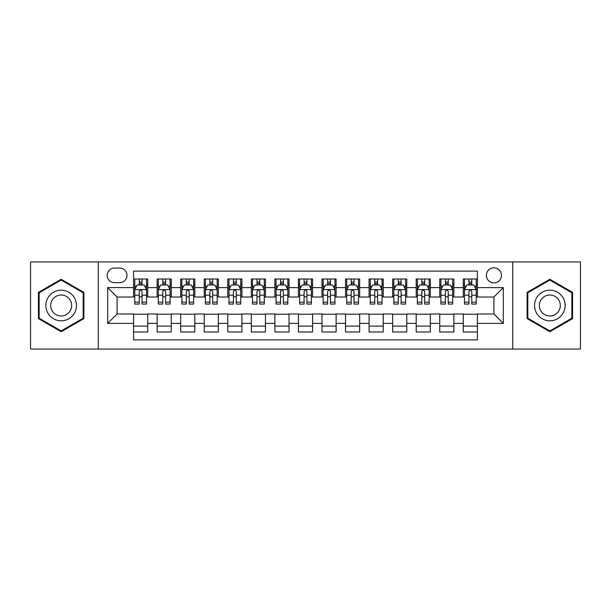 <?xml version="1.0" encoding="UTF-8"?>
<svg xmlns="http://www.w3.org/2000/svg" width="611" height="611" viewBox="0 0 611 611"><rect width="100%" height="100%" fill="white"/><g stroke="black" fill="none" stroke-linecap="round" stroke-linejoin="round"><path stroke-width="0.92" d="M493.902 267.817A7.538 7.538 0 0 0 486.364 275.355A7.538 7.538 0 0 0 493.902 282.893A7.538 7.538 0 0 0 501.44 275.355A7.538 7.538 0 0 0 493.902 267.817M512.744 349.064L580.45 349.064L580.45 261.936L512.744 261.936L512.744 349.064L98.256 349.064L98.256 261.936L30.55 261.936L30.55 349.064L98.256 349.064M477.42 279.006L463.291 279.006L463.291 287.605L453.866 287.605L453.866 297.022L463.291 297.022L463.291 287.605M453.866 287.605L453.866 279.006L439.737 279.006L439.737 287.605L430.32 287.605L430.32 297.022L439.737 297.022L439.737 287.605M430.32 287.605L430.32 279.006L416.19 279.006L416.19 287.605L406.766 287.605L406.766 297.022L416.19 297.022L416.19 287.605M406.766 287.605L406.766 279.006L392.636 279.006L392.636 287.605L383.219 287.605L383.219 297.022L392.636 297.022L392.636 287.605M383.219 287.605L383.219 279.006L369.082 279.006L369.082 287.605L359.665 287.605L359.665 297.022L369.082 297.022L369.082 287.605M359.665 287.605L359.665 279.006L345.536 279.006L345.536 287.605L336.119 287.605L336.119 297.022L345.536 297.022L345.536 287.605M336.119 287.605L336.119 279.006L321.982 279.006L321.982 287.605L312.565 287.605L312.565 297.022L321.982 297.022L321.982 287.605M312.565 287.605L312.565 279.006L298.435 279.006L298.435 287.605L289.018 287.605L289.018 297.022L298.435 297.022L298.435 287.605M289.018 287.605L289.018 279.006L274.881 279.006L274.881 287.605L265.464 287.605L265.464 297.022L274.881 297.022L274.881 287.605M265.464 287.605L265.464 279.006L251.335 279.006L251.335 287.605L241.918 287.605L241.918 297.022L251.335 297.022L251.335 287.605M241.918 287.605L241.918 279.006L227.781 279.006L227.781 287.605L218.364 287.605L218.364 297.022L227.781 297.022L227.781 287.605M218.364 287.605L218.364 279.006L204.234 279.006L204.234 287.605L194.81 287.605L194.81 297.022L204.234 297.022L204.234 287.605M194.81 287.605L194.81 279.006L180.68 279.006L180.68 287.605L171.263 287.605L171.263 297.022L180.68 297.022L180.68 287.605M171.263 287.605L171.263 279.006L157.134 279.006L157.134 297.022L147.709 297.022L147.709 279.006L133.58 279.006M133.58 331.994L147.709 331.994L147.709 313.978L157.134 313.978L157.134 331.994L171.263 331.994L171.263 313.978L180.68 313.978L180.68 323.395L171.263 323.395M180.68 323.395L180.68 331.994L194.81 331.994L194.81 313.978L204.234 313.978L204.234 323.395L194.81 323.395M204.234 323.395L204.234 331.994L218.364 331.994L218.364 313.978L227.781 313.978L227.781 323.395L218.364 323.395M227.781 323.395L227.781 331.994L241.918 331.994L241.918 313.978L251.335 313.978L251.335 323.395L241.918 323.395M251.335 323.395L251.335 331.994L265.464 331.994L265.464 313.978L274.881 313.978L274.881 323.395L265.464 323.395M274.881 323.395L274.881 331.994L289.018 331.994L289.018 313.978L298.435 313.978L298.435 323.395L289.018 323.395M298.435 323.395L298.435 331.994L312.565 331.994L312.565 313.978L321.982 313.978L321.982 323.395L312.565 323.395M321.982 323.395L321.982 331.994L336.119 331.994L336.119 313.978L345.536 313.978L345.536 323.395L336.119 323.395M345.536 323.395L345.536 331.994L359.665 331.994L359.665 313.978L369.082 313.978L369.082 323.395L359.665 323.395M369.082 323.395L369.082 331.994L383.219 331.994L383.219 313.978L392.636 313.978L392.636 323.395L383.219 323.395M392.636 323.395L392.636 331.994L406.766 331.994L406.766 313.978L416.19 313.978L416.19 323.395L406.766 323.395M416.19 323.395L416.19 331.994L430.32 331.994L430.32 313.978L439.737 313.978L439.737 323.395L430.32 323.395M439.737 323.395L439.737 331.994L453.866 331.994L453.866 313.978L463.291 313.978L463.291 323.395L453.866 323.395M114.509 282.656L119.687 282.656A7.301 7.301 0 0 0 126.989 275.355A7.301 7.301 0 0 0 119.687 268.053L114.509 268.053A7.301 7.301 0 0 0 107.208 275.355A7.301 7.301 0 0 0 114.509 282.656M512.744 261.936L98.256 261.936M477.42 287.605L477.42 271.116L133.58 271.116L133.58 297.022L117.098 297.022L117.098 313.978L133.58 313.978L133.58 339.884L477.42 339.884L477.42 313.978L493.902 313.978L493.902 297.022L477.42 297.022L477.42 287.605L503.319 287.605L503.319 323.395L477.42 323.395M133.58 323.395L107.681 323.395L107.681 287.605L133.58 287.605M463.291 323.395L463.291 331.994L477.42 331.994M133.58 284.894L134.764 284.894M139.232 284.894L142.058 284.894M146.533 284.894L147.709 284.894M133.58 296.786L134.764 296.786M139.232 296.786L142.058 296.786M146.533 296.786L147.709 296.786M133.58 314.214L147.709 314.214M133.58 326.106L147.709 326.106M157.134 296.786L158.31 296.786M162.786 296.786L165.612 296.786M170.087 296.786L171.263 296.786M157.134 284.894L158.31 284.894M162.786 284.894L165.612 284.894M170.087 284.894L171.263 284.894M157.134 314.214L171.263 314.214M157.134 326.106L171.263 326.106M180.68 314.214L194.81 314.214M180.68 326.106L194.81 326.106M180.68 284.894L181.864 284.894M186.332 284.894L189.158 284.894M193.634 284.894L194.81 284.894M180.68 296.786L181.864 296.786M186.332 296.786L189.158 296.786M193.634 296.786L194.81 296.786M204.234 314.214L218.364 314.214M204.234 326.106L218.364 326.106M204.234 284.894L205.411 284.894M209.886 284.894L212.712 284.894M217.188 284.894L218.364 284.894M204.234 296.786L205.411 296.786M209.886 296.786L212.712 296.786M217.188 296.786L218.364 296.786M227.781 314.214L241.918 314.214M227.781 326.106L241.918 326.106M227.781 284.894L228.965 284.894M233.433 284.894L236.258 284.894M240.734 284.894L241.918 284.894M227.781 296.786L228.965 296.786M233.433 296.786L236.258 296.786M240.734 296.786L241.918 296.786M251.335 314.214L265.464 314.214M251.335 326.106L265.464 326.106M251.335 284.894L252.511 284.894M256.987 284.894L259.812 284.894M264.288 284.894L265.464 284.894M251.335 296.786L252.511 296.786M256.987 296.786L259.812 296.786M264.288 296.786L265.464 296.786M274.881 314.214L289.018 314.214M274.881 326.106L289.018 326.106M274.881 284.894L276.065 284.894M280.533 284.894L283.359 284.894M287.834 284.894L289.018 284.894M274.881 296.786L276.065 296.786M280.533 296.786L283.359 296.786M287.834 296.786L289.018 296.786M298.435 314.214L312.565 314.214M298.435 326.106L312.565 326.106M298.435 284.894L299.611 284.894M304.087 284.894L306.913 284.894M311.389 284.894L312.565 284.894M298.435 296.786L299.611 296.786M304.087 296.786L306.913 296.786M311.389 296.786L312.565 296.786M321.982 314.214L336.119 314.214M321.982 326.106L336.119 326.106M321.982 284.894L323.166 284.894M327.641 284.894L330.467 284.894M334.935 284.894L336.119 284.894M321.982 296.786L323.166 296.786M327.641 296.786L330.467 296.786M334.935 296.786L336.119 296.786M345.536 314.214L359.665 314.214M345.536 326.106L359.665 326.106M345.536 284.894L346.712 284.894M351.188 284.894L354.013 284.894M358.489 284.894L359.665 284.894M345.536 296.786L346.712 296.786M351.188 296.786L354.013 296.786M358.489 296.786L359.665 296.786M369.082 314.214L383.219 314.214M369.082 326.106L383.219 326.106M369.082 284.894L370.266 284.894M374.742 284.894L377.567 284.894M382.035 284.894L383.219 284.894M369.082 296.786L370.266 296.786M374.742 296.786L377.567 296.786M382.035 296.786L383.219 296.786M392.636 314.214L406.766 314.214M392.636 326.106L406.766 326.106M392.636 284.894L393.812 284.894M398.288 284.894L401.114 284.894M405.589 284.894L406.766 284.894M392.636 296.786L393.812 296.786M398.288 296.786L401.114 296.786M405.589 296.786L406.766 296.786M416.19 314.214L430.32 314.214M416.19 326.106L430.32 326.106M416.19 284.894L417.366 284.894M421.842 284.894L424.668 284.894M429.136 284.894L430.32 284.894M416.19 296.786L417.366 296.786M421.842 296.786L424.668 296.786M429.136 296.786L430.32 296.786M439.737 314.214L453.866 314.214M439.737 326.106L453.866 326.106M439.737 284.894L440.913 284.894M445.388 284.894L448.214 284.894M452.69 284.894L453.866 284.894M439.737 296.786L440.913 296.786M445.388 296.786L448.214 296.786M452.69 296.786L453.866 296.786M463.291 314.214L477.42 314.214M463.291 326.106L477.42 326.106M463.291 284.894L464.467 284.894M468.943 284.894L471.768 284.894M476.236 284.894L477.42 284.894M463.291 296.786L464.467 296.786M468.943 296.786L471.768 296.786M476.236 296.786L477.42 296.786M117.098 297.022L107.681 287.605M117.098 313.978L107.681 323.395M503.319 287.605L493.902 297.022M503.319 323.395L493.902 313.978M61.169 331.742L83.89 318.621L83.89 292.379L61.169 279.258L38.44 292.379L38.44 318.621L61.169 331.742M572.56 292.379L549.831 279.258L527.11 292.379L527.11 318.621L549.831 331.742L572.56 318.621L572.56 292.379M142.058 282.068L139.232 282.068M146.533 302.17L142.058 302.17L142.058 304.087L146.533 304.087L146.533 289.721L144.181 285.009L137.116 285.009L134.764 289.721L134.764 304.087L139.232 304.087L139.232 302.17L134.764 302.17M134.764 289.721L134.764 279.006M146.533 289.721L146.533 279.006M139.232 285.009L139.232 279.006M142.058 279.006L142.058 285.009M142.058 302.17L142.058 291.485C141.118 289.675 140.179 289.675 139.232 291.485L139.232 302.17M61.169 290.194A15.306 15.306 0 0 0 45.856 305.5A15.306 15.306 0 0 0 61.169 320.806A15.306 15.306 0 0 0 76.474 305.5A15.306 15.306 0 0 0 61.169 290.194M61.169 295.021A10.479 10.479 0 0 0 50.682 305.5A10.479 10.479 0 0 0 61.169 315.979A10.479 10.479 0 0 0 71.647 305.5A10.479 10.479 0 0 0 61.169 295.021M83.188 318.216L61.169 330.925L39.142 318.216L39.142 292.784L61.169 280.075L83.188 292.784L83.188 318.216M536.58 297.847A15.306 15.306 0 0 0 542.178 318.759A15.306 15.306 0 0 0 563.09 313.153A15.306 15.306 0 0 0 557.492 292.241A15.306 15.306 0 0 0 536.58 297.847M540.758 300.261A10.479 10.479 0 0 0 544.592 314.573A10.479 10.479 0 0 0 558.912 310.739A10.479 10.479 0 0 0 555.078 296.427A10.479 10.479 0 0 0 540.758 300.261M571.858 292.784L571.858 318.216L549.831 330.925L527.812 318.216L527.812 292.784L549.831 280.075L571.858 292.784M165.612 282.068L162.786 282.068M170.087 302.17L165.612 302.17L165.612 304.087L170.087 304.087L170.087 289.721L167.727 285.009L160.662 285.009L158.31 289.721L158.31 304.087L162.786 304.087L162.786 302.17L158.31 302.17M158.31 289.721L158.31 279.006M170.087 289.721L170.087 279.006M162.786 285.009L162.786 279.006M165.612 279.006L165.612 285.009M165.612 302.17L165.612 291.485C164.672 289.675 163.725 289.675 162.786 291.485L162.786 302.17M189.158 282.068L186.332 282.068M193.634 302.17L189.158 302.17L189.158 304.087L193.634 304.087L193.634 289.721L191.281 285.009L184.216 285.009L181.864 289.721L181.864 304.087L186.332 304.087L186.332 302.17L181.864 302.17M181.864 289.721L181.864 279.006M193.634 289.721L193.634 279.006M186.332 285.009L186.332 279.006M189.158 279.006L189.158 285.009M189.158 302.17L189.158 291.485C188.219 289.675 187.279 289.675 186.332 291.485L186.332 302.17M212.712 282.068L209.886 282.068M217.188 302.17L212.712 302.17L212.712 304.087L217.188 304.087L217.188 289.721L214.828 285.009L207.763 285.009L205.411 289.721L205.411 304.087L209.886 304.087L209.886 302.17L205.411 302.17M205.411 289.721L205.411 279.006M217.188 289.721L217.188 279.006M209.886 285.009L209.886 279.006M212.712 279.006L212.712 285.009M212.712 302.17L212.712 291.485C211.773 289.675 210.826 289.675 209.886 291.485L209.886 302.17M236.258 282.068L233.433 282.068M240.734 302.17L236.258 302.17L236.258 304.087L240.734 304.087L240.734 289.721L238.382 285.009L231.317 285.009L228.965 289.721L228.965 304.087L233.433 304.087L233.433 302.17L228.965 302.17M228.965 289.721L228.965 279.006M240.734 289.721L240.734 279.006M233.433 285.009L233.433 279.006M236.258 279.006L236.258 285.009M236.258 302.17L236.258 291.485C235.319 289.675 234.38 289.675 233.433 291.485L233.433 302.17M259.812 282.068L256.987 282.068M264.288 302.17L259.812 302.17L259.812 304.087L264.288 304.087L264.288 289.721L261.936 285.009L254.863 285.009L252.511 289.721L252.511 304.087L256.987 304.087L256.987 302.17L252.511 302.17M252.511 289.721L252.511 279.006M264.288 289.721L264.288 279.006M256.987 285.009L256.987 279.006M259.812 279.006L259.812 285.009M259.812 302.17L259.812 291.485C258.873 289.675 257.926 289.675 256.987 291.485L256.987 302.17M283.359 282.068L280.533 282.068M287.834 302.17L283.359 302.17L283.359 304.087L287.834 304.087L287.834 289.721L285.482 285.009L278.417 285.009L276.065 289.721L276.065 304.087L280.533 304.087L280.533 302.17L276.065 302.17M276.065 289.721L276.065 279.006M287.834 289.721L287.834 279.006M280.533 285.009L280.533 279.006M283.359 279.006L283.359 285.009M283.359 302.17L283.359 291.485C282.419 289.675 281.48 289.675 280.533 291.485L280.533 302.17M306.913 282.068L304.087 282.068M311.389 302.17L306.913 302.17L306.913 304.087L311.389 304.087L311.389 289.721L309.036 285.009L301.964 285.009L299.611 289.721L299.611 304.087L304.087 304.087L304.087 302.17L299.611 302.17M299.611 289.721L299.611 279.006M311.389 289.721L311.389 279.006M304.087 285.009L304.087 279.006M306.913 279.006L306.913 285.009M306.913 302.17L306.913 291.485C305.974 289.675 305.026 289.675 304.087 291.485L304.087 302.17M330.467 282.068L327.641 282.068M334.935 302.17L330.467 302.17L330.467 304.087L334.935 304.087L334.935 289.721L332.583 285.009L325.518 285.009L323.166 289.721L323.166 304.087L327.641 304.087L327.641 302.17L323.166 302.17M323.166 289.721L323.166 279.006M334.935 289.721L334.935 279.006M327.641 285.009L327.641 279.006M330.467 279.006L330.467 285.009M330.467 302.17L330.467 291.485C329.52 289.675 328.581 289.675 327.641 291.485L327.641 302.17M354.013 282.068L351.188 282.068M358.489 302.17L354.013 302.17L354.013 304.087L358.489 304.087L358.489 289.721L356.137 285.009L349.064 285.009L346.712 289.721L346.712 304.087L351.188 304.087L351.188 302.17L346.712 302.17M346.712 289.721L346.712 279.006M358.489 289.721L358.489 279.006M351.188 285.009L351.188 279.006M354.013 279.006L354.013 285.009M354.013 302.17L354.013 291.485C353.074 289.675 352.135 289.675 351.188 291.485L351.188 302.17M377.567 282.068L374.742 282.068M382.035 302.17L377.567 302.17L377.567 304.087L382.035 304.087L382.035 289.721L379.683 285.009L372.618 285.009L370.266 289.721L370.266 304.087L374.742 304.087L374.742 302.17L370.266 302.17M370.266 289.721L370.266 279.006M382.035 289.721L382.035 279.006M374.742 285.009L374.742 279.006M377.567 279.006L377.567 285.009M377.567 302.17L377.567 291.485C376.62 289.675 375.681 289.675 374.742 291.485L374.742 302.17M401.114 282.068L398.288 282.068M405.589 302.17L401.114 302.17L401.114 304.087L405.589 304.087L405.589 289.721L403.237 285.009L396.172 285.009L393.812 289.721L393.812 304.087L398.288 304.087L398.288 302.17L393.812 302.17M393.812 289.721L393.812 279.006M405.589 289.721L405.589 279.006M398.288 285.009L398.288 279.006M401.114 279.006L401.114 285.009M401.114 302.17L401.114 291.485C400.174 289.675 399.235 289.675 398.288 291.485L398.288 302.17M424.668 282.068L421.842 282.068M429.136 302.17L424.668 302.17L424.668 304.087L429.136 304.087L429.136 289.721L426.784 285.009L419.719 285.009L417.366 289.721L417.366 304.087L421.842 304.087L421.842 302.17L417.366 302.17M417.366 289.721L417.366 279.006M429.136 289.721L429.136 279.006M421.842 285.009L421.842 279.006M424.668 279.006L424.668 285.009M424.668 302.17L424.668 291.485C423.721 289.675 422.781 289.675 421.842 291.485L421.842 302.17M448.214 282.068L445.388 282.068M452.69 302.17L448.214 302.17L448.214 304.087L452.69 304.087L452.69 289.721L450.338 285.009L443.273 285.009L440.913 289.721L440.913 304.087L445.388 304.087L445.388 302.17L440.913 302.17M440.913 289.721L440.913 279.006M452.69 289.721L452.69 279.006M445.388 285.009L445.388 279.006M448.214 279.006L448.214 285.009M448.214 302.17L448.214 291.485C447.275 289.675 446.336 289.675 445.388 291.485L445.388 302.17M471.768 282.068L468.943 282.068M476.236 302.17L471.768 302.17L471.768 304.087L476.236 304.087L476.236 289.721L473.884 285.009L466.819 285.009L464.467 289.721L464.467 304.087L468.943 304.087L468.943 302.17L464.467 302.17M464.467 289.721L464.467 279.006M476.236 289.721L476.236 279.006M468.943 285.009L468.943 279.006M471.768 279.006L471.768 285.009M471.768 302.17L471.768 291.485C470.821 289.675 469.882 289.675 468.943 291.485L468.943 302.17M157.134 323.395L147.709 323.395M157.134 287.605L147.709 287.605M146.48 289.606L134.817 289.606M134.764 286.307L136.467 286.307M144.83 286.307L146.533 286.307M139.232 295.182L134.764 295.182M146.533 295.182L142.058 295.182M142.058 283.565L139.232 283.565M170.026 289.606L158.371 289.606M158.31 286.307L160.021 286.307M168.376 286.307L170.087 286.307M162.786 295.182L158.31 295.182M170.087 295.182L165.612 295.182M165.612 283.565L162.786 283.565M193.58 289.606L181.918 289.606M181.864 286.307L183.567 286.307M191.93 286.307L193.634 286.307M186.332 295.182L181.864 295.182M193.634 295.182L189.158 295.182M189.158 283.565L186.332 283.565M217.126 289.606L205.472 289.606M205.411 286.307L207.121 286.307M215.477 286.307L217.188 286.307M209.886 295.182L205.411 295.182M217.188 295.182L212.712 295.182M212.712 283.565L209.886 283.565M240.681 289.606L229.018 289.606M228.965 286.307L230.668 286.307M239.031 286.307L240.734 286.307M233.433 295.182L228.965 295.182M240.734 295.182L236.258 295.182M236.258 283.565L233.433 283.565M264.227 289.606L252.572 289.606M252.511 286.307L254.222 286.307M262.577 286.307L264.288 286.307M256.987 295.182L252.511 295.182M264.288 295.182L259.812 295.182M259.812 283.565L256.987 283.565M287.781 289.606L276.119 289.606M276.065 286.307L277.768 286.307M286.131 286.307L287.834 286.307M280.533 295.182L276.065 295.182M287.834 295.182L283.359 295.182M283.359 283.565L280.533 283.565M311.327 289.606L299.673 289.606M299.611 286.307L301.322 286.307M309.678 286.307L311.389 286.307M304.087 295.182L299.611 295.182M311.389 295.182L306.913 295.182M306.913 283.565L304.087 283.565M334.881 289.606L323.219 289.606M323.166 286.307L324.869 286.307M333.232 286.307L334.935 286.307M327.641 295.182L323.166 295.182M334.935 295.182L330.467 295.182M330.467 283.565L327.641 283.565M358.428 289.606L346.773 289.606M346.712 286.307L348.423 286.307M356.778 286.307L358.489 286.307M351.188 295.182L346.712 295.182M358.489 295.182L354.013 295.182M354.013 283.565L351.188 283.565M381.982 289.606L370.319 289.606M370.266 286.307L371.969 286.307M380.332 286.307L382.035 286.307M374.742 295.182L370.266 295.182M382.035 295.182L377.567 295.182M377.567 283.565L374.742 283.565M405.528 289.606L393.874 289.606M393.812 286.307L395.523 286.307M403.879 286.307L405.589 286.307M398.288 295.182L393.812 295.182M405.589 295.182L401.114 295.182M401.114 283.565L398.288 283.565M429.082 289.606L417.42 289.606M417.366 286.307L419.07 286.307M427.433 286.307L429.136 286.307M421.842 295.182L417.366 295.182M429.136 295.182L424.668 295.182M424.668 283.565L421.842 283.565M452.629 289.606L440.974 289.606M440.913 286.307L442.624 286.307M450.979 286.307L452.69 286.307M445.388 295.182L440.913 295.182M452.69 295.182L448.214 295.182M448.214 283.565L445.388 283.565M476.183 289.606L464.52 289.606M464.467 286.307L466.17 286.307M474.533 286.307L476.236 286.307M468.943 295.182L464.467 295.182M476.236 295.182L471.768 295.182M471.768 283.565L468.943 283.565"/></g></svg>
